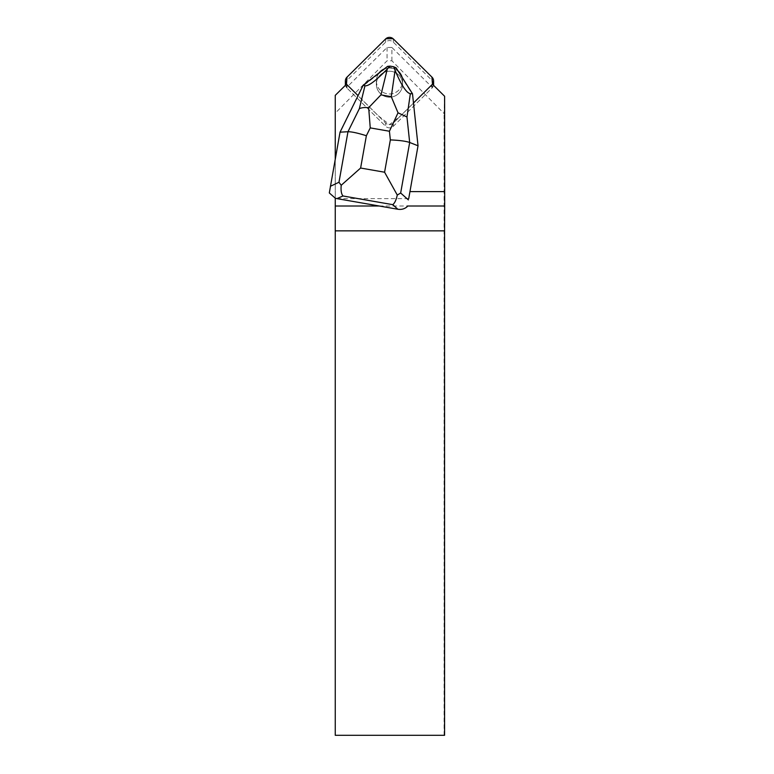 <?xml version="1.0" encoding="UTF-8"?>
<svg xmlns="http://www.w3.org/2000/svg" width="774" height="774" viewBox="0 0 774 774"><rect width="100%" height="100%" fill="white"/><g stroke="black" fill="none" stroke-linecap="round" stroke-linejoin="round"><path stroke-width="0.58" stroke-dasharray="3.87 2.9" d="M389.477 71.247A13.119 12.974 -0 0 0 376.367 84.221A13.119 12.974 -0 0 0 389.477 97.195A13.119 12.974 -0 0 0 402.596 84.221A13.119 12.974 -0 0 0 389.477 71.247M433.498 85.256A5.466 5.408 180 0 1 431.998 88.043L393.347 126.268A5.466 5.408 180 0 1 385.616 126.268L346.965 88.043A5.466 5.408 180 0 1 345.465 85.256M345.368 84.221A5.466 5.408 180 0 1 346.965 80.399L385.616 42.164A5.466 5.408 180 0 1 393.347 42.164L431.998 80.399A5.466 5.408 180 0 1 433.595 84.221M418.028 146.286L413.432 103.039L393.347 123.056L431.998 84.83A5.466 5.408 -0 0 0 432.492 84.26L400.884 115.607L389.477 124.643L378.08 115.607L346.471 84.26A5.466 5.408 -0 0 0 346.965 84.83L385.616 123.056A5.466 5.408 -0 0 0 393.269 123.124M389.477 68.025A13.119 12.974 -0 0 0 376.367 80.999A13.119 12.974 -0 0 0 389.477 93.983A13.119 12.974 -0 0 0 402.596 80.999A13.119 12.974 -0 0 0 389.477 68.025M336.932 198.618L408.72 198.618M379.308 206.01L407.405 206.01M431.998 84.676L431.998 88.052L393.347 126.278L393.347 123.056A5.466 5.408 180 0 1 385.616 123.056L358.217 95.802L340.038 132.683L335.248 159.512L335.248 198.144M335.248 159.512L335.248 159.009M335.248 95.357L335.248 113.168L387.068 60.788L391.896 60.788L444.092 113.565L444.615 96.257M444.576 735.3L335.248 735.3L335.248 113.168M393.347 123.056L393.347 126.268A5.466 5.408 -0 0 1 385.616 126.278L385.616 123.056L385.616 126.278L346.965 88.052L346.965 84.676M389.477 97.195A13.119 12.974 180 0 1 376.367 84.221A13.119 12.974 180 0 1 389.477 71.247A13.119 12.974 180 0 1 402.596 84.221A13.119 12.974 180 0 1 389.477 97.195M402.112 77.342A13.119 12.974 180 0 1 402.316 78.174L402.316 78.329A13.119 12.974 180 0 1 389.477 93.983A13.119 12.974 180 0 1 378.341 74.149L378.341 73.994A13.119 12.974 180 0 1 379.134 72.882M384.165 68.992A13.119 12.974 180 0 1 385.452 68.509L385.452 68.654A13.119 12.974 180 0 1 397.546 70.763L397.546 70.618A13.119 12.974 180 0 1 398.213 71.16M402.316 78.174L397.546 70.618M385.452 68.509L378.341 73.994M444.092 735.3L444.092 113.565M391.896 60.788L391.896 47.475L432.424 87.568L432.424 84.192M391.896 47.475L387.068 47.475L346.539 87.568A5.466 5.408 -0 0 0 346.965 88.052L346.965 84.83M431.998 84.83L431.998 88.043A5.466 5.408 -0 0 0 432.424 87.568M346.539 87.568L346.539 84.192M387.068 47.475L387.068 60.788M335.248 159.667L329.318 192.949M340.038 132.18L340.038 132.683M363.209 85.188L358.217 95.957M413.432 103.194L412.503 94.438L402.316 78.329M412.503 93.78L412.503 94.438M378.341 74.149L363.209 85.846M397.546 70.763L396.133 68.538L387.542 67.038L385.452 68.654M396.133 67.88L396.133 68.538M387.542 66.38L387.542 67.038M393.347 42.164L393.347 38.952M431.998 77.177L431.998 80.399M346.965 80.399L346.965 77.177M385.616 38.952L385.616 42.164M402.596 84.221L402.596 80.999L402.596 84.221M376.367 84.221L376.367 80.999L376.367 84.221"/><path stroke-width="1.16" d="M345.465 85.256A5.466 5.408 180 0 1 345.368 84.221L345.368 80.999A5.466 5.408 -0 0 0 346.471 84.26L346.984 77.168L385.829 38.758L393.076 38.7L431.921 77.1L432.492 84.26A5.466 5.408 -0 0 0 431.998 77.177L393.347 38.952A5.466 5.408 -0 0 0 385.616 38.952L346.965 77.177A5.466 5.408 -0 0 0 345.368 80.999M433.595 80.999L433.595 84.221A5.466 5.408 180 0 1 433.498 85.256M408.72 198.618L418.028 145.783L408.72 198.618M335.248 198.144L329.318 192.949L340.038 132.18L347.981 131.725C351.609 131.686 357.733 133.022 366.373 135.731L360.616 168.035L341.208 185.276C340.724 190.423 341.324 193.984 342.998 195.977L336.932 198.618A11.426 10.333 -25.2 0 1 335.248 198.125L335.248 206.01L379.308 206.01M407.405 206.01L444.682 206.01L444.682 191.594L409.949 191.594M335.248 159.009L335.248 95.357L346.539 84.192A5.466 5.408 180 0 0 346.965 84.676L358.052 95.637M335.248 230.845L335.248 735.3L444.576 735.3L444.576 230.845L335.248 230.845L335.248 206.01M413.48 102.99L431.998 84.676A5.466 5.408 180 0 0 432.424 84.192L444.615 96.257L444.682 191.594M379.134 72.882A13.119 12.974 180 0 1 384.165 68.992M398.213 71.16A13.119 12.974 180 0 1 402.112 77.342M444.576 230.845L444.682 206.01M341.208 185.276L338.973 182.258L347.981 131.725L359.339 108.689C361.526 107.634 364.641 107.296 368.676 107.692L380.943 94.873L391.267 96.682L398.029 112.811L406.969 117L409.678 142.484L418.028 145.783L412.503 93.78L410.346 93.712L406.969 117M340.038 132.18L363.209 85.188L364.97 85.798C368.521 86.311 375.971 80.699 387.319 68.983L380.943 94.873M407.308 206.552C404.725 208.903 401.571 209.802 397.865 209.251L392.718 204.655C394.653 203.291 396.172 200.089 397.275 195.058L384.581 172.215L390.348 139.91C399.423 140.297 405.866 141.149 409.678 142.484L400.661 193.016L397.275 195.058M337.261 198.676L397.865 209.251M391.267 96.682L395.098 70.337L393.637 66.758L396.133 67.88L412.503 93.78M395.098 70.337C401.29 85.121 406.379 92.909 410.346 93.712M363.209 85.188L387.542 66.38L390.038 66.129L387.319 68.983M390.038 66.129L393.637 66.758M398.029 112.811L389.419 131.241L370.243 127.894L368.676 107.692M330.392 186.292L338.973 182.258M390.348 139.91L389.419 131.241M370.243 127.894L366.373 135.731M360.616 168.035L384.581 172.215M392.718 204.655L342.998 195.977M359.339 108.689L364.97 85.798M400.661 193.016L408.382 199.895"/></g></svg>
